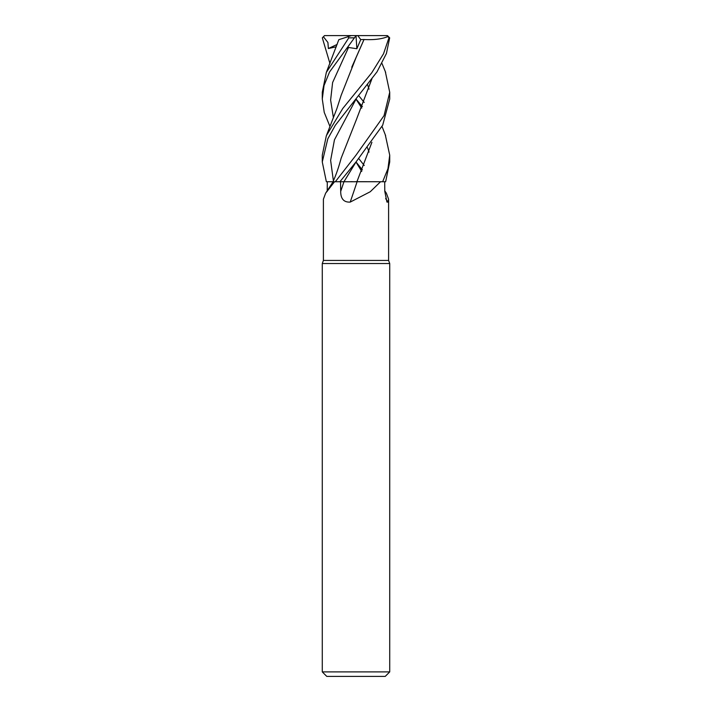<?xml version="1.0" encoding="UTF-8"?>
<svg xmlns="http://www.w3.org/2000/svg" width="712" height="712" viewBox="0 0 712 712"><rect width="100%" height="100%" fill="white"/><g stroke="black" fill="none" stroke-linecap="round" stroke-linejoin="round"><path stroke-width="1.07" d="M380.537 181.747L370.24 191.75L350.215 202.092C343.878 202.43 340.701 198.853 340.701 191.386L340.532 181.747L382.531 181.747L356.089 181.747M334.533 181.747L325.633 193.192L323.399 199.218L323.399 260.441L322.278 263.529L389.722 263.529L389.722 671.906L322.278 671.906L326.772 676.4L385.228 676.4L389.722 671.906M323.399 260.441L388.601 260.441L389.722 263.529M384.783 190.834L386.367 193.192L388.601 199.218L388.084 202.092L386.945 202.083L384.792 191.386L384.694 181.747M385.628 198.586A570.971 548.783 -21.7 0 0 388.084 202.092M327.208 191.386L327.306 181.747L326.416 181.747L339.909 181.747L356.196 161.722L382.682 125.205L389.722 99.039L389.722 92.293L384.053 115.638L356 155.18L335.316 181.747M327.306 181.747L333.029 181.747L326.363 181.747L322.278 161.953L327.805 138.813L335.343 125.25L377.013 71.859L386.42 53.507L389.678 37.852L388.601 36.73M340.532 181.747L339.909 181.747M357.095 181.747A570.971 58.188 -75.1 0 1 350.215 202.092M340.701 191.386A568.318 57.921 -75.1 0 0 343.958 181.747L356.196 161.722L343.94 181.72L339.25 181.756L356.917 181.747M350.651 181.694L352.511 181.694M358.741 158.554L364.241 165.478M362.426 169.892L356.027 161.989M358.741 95.693L364.241 102.439M385.272 134.746L389.722 155.18L387.96 168.682L382.638 181.747L385.637 181.747L389.722 161.953L389.722 155.18M362.417 106.622L356.027 99.075M329.959 126.487L324.245 112.398L322.278 99.039L324.04 85.529L329.531 72.01L355.235 36.73L346.673 48.541L348.524 47.482L356.863 48.736L360.735 39.596L357.78 35.6L387.141 35.6L387.586 36.704L389.678 37.852M388.948 37.852L383.528 53.774L371.78 72.74L342.757 108.5L326.345 135.698L322.278 155.18L322.278 161.953M385.317 71.6L389.722 92.293M333.038 181.729L334.311 178.676C336.767 172.882 339.046 166.047 341.155 158.171L356.009 120.568M355.235 36.739L356.062 35.6L357.78 35.6M323.399 36.739L324.521 35.6L356.062 35.6M326.336 72.41L338.823 39.685L348.026 36.704L348.782 37.852L326.336 72.401L322.278 92.293L322.278 99.039M367.517 147.722L369.038 152.101M329.968 63.591L322.322 37.852L323.399 36.73L327.912 42.489L328.374 48.541L336.304 46.778M356 99.128L361.749 108.091L356 99.128M371.94 78.765L356.098 120.373L371.869 78.863M356.214 98.79L334.453 139.828L330.626 160.342L333.394 180.866M382.638 181.747L356.943 181.694L371.878 142.329M369.038 89.16L367.517 84.559M371.913 142.293L356.935 181.694M360.735 39.596L364.019 39.498L351.746 67.257M348.524 47.482L332.611 82.539L330.617 100.072L333.394 117.596L330.617 100.072L332.611 82.539L348.524 47.482M356 162.033L361.749 171.459L356 162.033M363.974 39.454L364.028 39.516C374.174 40.059 382.255 39.018 388.271 36.401M364.028 39.516L356.116 57.476L341.173 95.283L336.865 108.651L326.728 134.746M351.408 35.6L348.026 36.704M348.782 37.852L354.211 37.852M356.009 35.671L356.863 48.736M388.601 36.739L387.559 35.68M328.374 48.541L337.15 44.429M356 181.631L356.97 181.64M388.601 199.218L388.601 260.441M333.118 181.747L325.633 193.192M322.278 263.529L322.278 671.906M382.033 63.591L385.664 72.41M385.646 135.707L382.041 126.487"/></g></svg>

